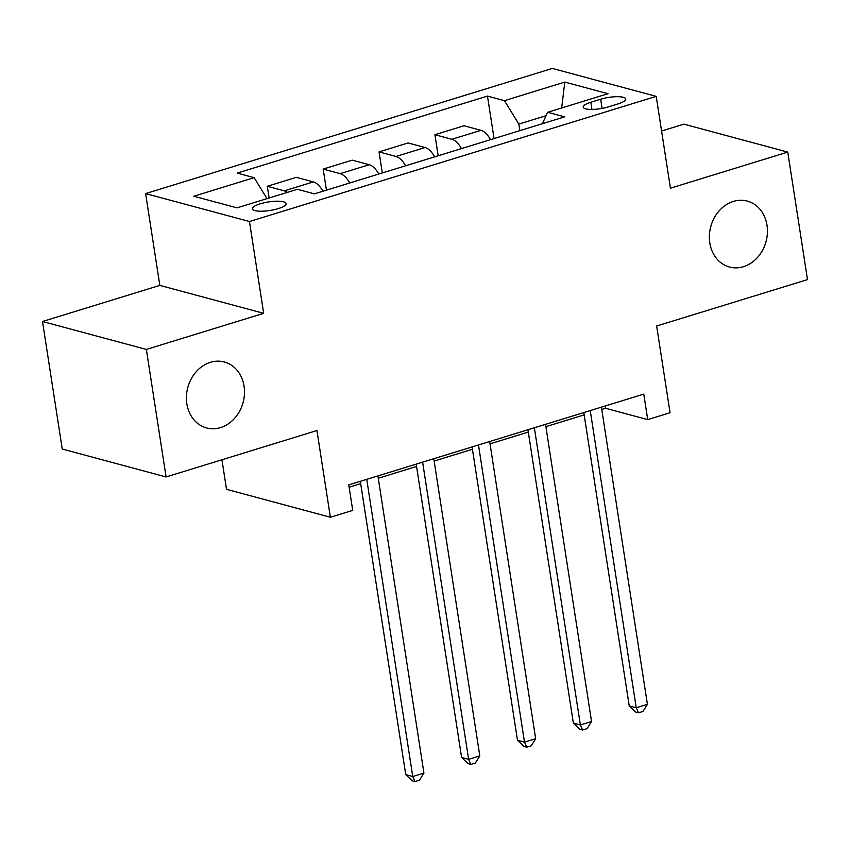 <?xml version="1.0" encoding="UTF-8"?>
<svg xmlns="http://www.w3.org/2000/svg" width="850" height="850" viewBox="0 0 850 850"><rect width="100%" height="100%" fill="white"/><g stroke="black" fill="none" stroke-linecap="round" stroke-linejoin="round"><path stroke-width="1.27" d="M244.056 386.166A34.159 28.645 -74.9 0 1 206.571 427.954A34.159 28.645 -74.9 0 1 186.841 403.771A34.159 28.645 -74.9 0 1 224.315 361.983A34.159 28.645 -74.9 0 1 244.056 386.166M767.008 225.271A34.159 28.645 -74.9 0 1 729.534 267.049A34.159 28.645 -74.9 0 1 709.803 242.866A34.159 28.645 -74.9 0 1 747.278 201.089A34.159 28.645 -74.9 0 1 767.008 225.271M278.205 208.622A17.074 4.335 -8.8 0 0 286.099 203.596A17.074 4.335 -8.8 0 0 260.249 203.798A17.074 4.335 -8.8 0 0 252.354 208.824A17.074 4.335 -8.8 0 0 278.205 208.622M221.946 459.765L226.514 489.324L330.374 517.257L352.718 510.382L348.776 484.872L643.769 394.113L647.721 419.613L670.066 412.739L656.646 326.017L807.5 279.608L787.759 152.086L683.91 124.153L661.576 131.028M42.5 321.502L62.241 449.023L166.09 476.956L146.349 349.435L263.681 313.331L249.464 221.521L145.616 193.587L159.832 285.398L42.5 321.502L146.349 349.435M249.464 221.521L656.211 96.369L552.362 68.436L145.616 193.587M600.674 99.216L590.835 102.244A16.543 4.207 -8.8 0 0 583.196 107.111A16.543 4.207 -8.8 0 0 608.239 106.919L618.077 103.891A16.543 4.207 -8.8 0 0 625.727 99.025A16.543 4.207 -8.8 0 0 600.674 99.216L602.097 108.407M546.093 115.696L518.84 124.079L504.454 100.661L487.475 96.093L237.171 173.102L254.15 177.671L267.027 198.634M504.454 100.661L564.793 82.089L608.026 93.713L547.676 112.285L542.374 123.707M254.15 177.671L193.811 196.233L237.033 207.857L297.373 189.295L314.362 193.864L564.666 116.854L547.676 112.285M330.374 517.257L316.944 430.536L166.09 476.956M656.211 96.369L670.427 188.19L787.759 152.086M601.768 409.477L605.625 408.287L647.721 419.613M349.138 487.209L360.687 483.65M378.282 478.242L416.564 466.459M434.148 461.051L472.43 449.267M490.025 443.859L528.307 432.076M545.891 426.668L584.173 414.885M519.86 130.634L518.84 124.079M605.264 405.96L605.625 408.287M487.475 96.093L494.052 138.571M490.535 139.655A21.346 10.285 -107.1 0 0 480.951 130.337L463.973 125.768L434.924 134.704L438.175 155.762M287.374 192.376A21.346 10.285 -107.1 0 0 284.283 190.846L267.304 186.278L269.121 197.986M267.304 186.278L296.353 177.331L313.342 181.9A21.346 10.285 -107.1 0 1 322.915 191.229M349.733 182.984A21.346 10.285 -107.1 0 0 340.159 173.655L323.181 169.086L326.432 190.145M323.181 169.086L352.229 160.151L369.208 164.709A21.346 10.285 -107.1 0 1 378.792 174.038M405.609 165.792A21.346 10.285 -107.1 0 0 396.026 156.464L379.047 151.895L382.309 172.954M379.047 151.895L408.096 142.959L425.085 147.518A21.346 10.285 -107.1 0 1 434.658 156.846M461.476 148.601A21.346 10.285 -107.1 0 0 451.902 139.273L434.924 134.704M561.669 107.982L564.793 82.089M263.681 313.331L159.832 285.398M583.812 412.558L629.223 705.883L636.236 707.763L590.229 410.582M647.413 704.331L642.982 711.429L638.509 712.799L636.236 707.763L647.413 704.331L601.407 407.139M638.509 712.799L635.704 712.045L629.223 705.883M527.946 429.749L573.346 723.074L580.369 724.954L534.363 427.773M591.547 721.523L587.116 728.62L582.643 729.991L580.369 724.954L591.547 721.523L545.53 424.331M582.643 729.991L579.838 729.236L573.346 723.074M472.069 446.941L517.48 740.265L524.492 742.146L478.486 444.964M535.67 738.714L531.239 745.811L526.766 747.182L524.492 742.146L535.67 738.714L489.664 441.522M526.766 747.182L523.961 746.428L517.48 740.265M416.203 464.132L461.603 757.456L468.626 759.337L422.62 462.156M479.804 755.905L475.373 762.992L470.9 764.373L468.626 759.337L479.804 755.905L433.787 458.713M470.9 764.373L468.095 763.619L461.603 757.456M360.326 481.323L405.737 774.637L412.749 776.528L366.743 479.347M423.927 773.096L419.496 780.183L415.023 781.564L412.749 776.528L423.927 773.096L377.921 475.904M415.023 781.564L412.218 780.81L405.737 774.637M451.902 139.273L480.951 130.337M396.026 156.464L425.085 147.518M340.159 173.655L369.208 164.709M284.283 190.846L313.342 181.9M591.951 109.448L590.835 102.244"/></g></svg>
